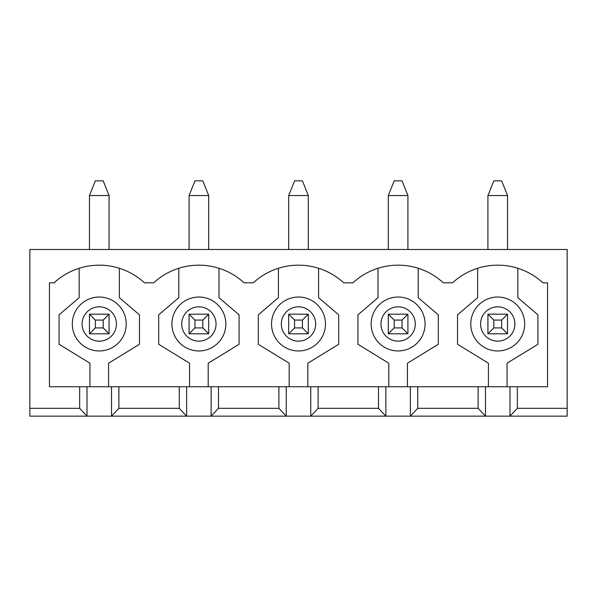 <?xml version="1.0" encoding="UTF-8"?>
<svg xmlns="http://www.w3.org/2000/svg" width="597" height="597" viewBox="0 0 597 597"><rect width="100%" height="100%" fill="white"/><g stroke="black" fill="none" stroke-linecap="round" stroke-linejoin="round"><path stroke-width="0.9" d="M493.809 320.074L493.809 327.917L501.652 327.917L501.652 320.074L493.809 320.074L487.928 314.186L507.54 314.186L507.54 333.798L487.928 333.798L493.809 327.917M507.54 249.479L507.54 195.547L501.652 180.846L493.809 180.846L487.928 195.547L487.928 249.479M507.54 195.547L487.928 195.547M501.652 320.074L507.54 314.186M507.54 333.798L501.652 327.917M487.928 333.798L487.928 314.186M394.192 320.074L394.192 327.917L402.035 327.917L402.035 320.074L394.192 320.074L388.311 314.186L407.923 314.186L407.923 333.798L388.311 333.798L394.192 327.917M407.923 249.479L407.923 195.547L402.035 180.846L394.192 180.846L388.311 195.547L388.311 249.479M407.923 195.547L388.311 195.547M402.035 320.074L407.923 314.186M407.923 333.798L402.035 327.917M388.311 333.798L388.311 314.186M294.575 320.074L294.575 327.917L302.425 327.917L302.425 320.074L294.575 320.074L288.694 314.186L308.306 314.186L308.306 333.798L288.694 333.798L294.575 327.917M308.306 249.479L308.306 195.547L302.425 180.846L294.575 180.846L288.694 195.547L288.694 249.479M308.306 195.547L288.694 195.547M302.425 320.074L308.306 314.186M308.306 333.798L302.425 327.917M288.694 333.798L288.694 314.186M194.965 320.074L194.965 327.917L202.808 327.917L202.808 320.074L194.965 320.074L189.077 314.186L208.689 314.186L208.689 333.798L189.077 333.798L194.965 327.917M208.689 249.479L208.689 195.547L202.808 180.846L194.965 180.846L189.077 195.547L189.077 249.479M208.689 195.547L189.077 195.547M202.808 320.074L208.689 314.186M208.689 333.798L202.808 327.917M189.077 333.798L189.077 314.186M95.348 320.074L95.348 327.917L103.191 327.917L103.191 320.074L95.348 320.074L89.46 314.186L109.072 314.186L109.072 333.798L89.46 333.798L95.348 327.917M109.072 249.479L109.072 195.547L103.191 180.846L95.348 180.846L89.46 195.547L89.46 249.479M109.072 195.547L89.46 195.547M103.191 320.074L109.072 314.186M109.072 333.798L103.191 327.917M89.46 333.798L89.46 314.186M118.878 386.744L49.461 386.744L49.461 282.814L54.081 282.814A66.67 66.67 0 0 1 144.452 282.814L153.698 282.814A66.67 66.67 0 0 1 244.069 282.814L253.315 282.814A66.67 66.67 0 0 1 343.685 282.814L352.931 282.814A66.67 66.67 0 0 1 443.302 282.814L452.548 282.814A66.67 66.67 0 0 1 542.919 282.814L547.539 282.814L547.539 386.744L118.878 386.744L118.878 408.311L111.527 416.154L29.85 416.154L29.85 249.479L567.15 249.479L567.15 408.311L517.345 408.311L509.987 416.154L111.527 416.154L111.527 386.744M87.013 386.744L87.013 416.154L79.655 408.311L29.85 408.311M186.63 386.744L186.63 416.154L179.272 408.311L118.878 408.311M567.15 408.311L567.15 416.154L509.987 416.154L509.987 386.744M517.345 386.744L517.345 408.311M79.655 408.311L79.655 386.744M477.63 268.269L477.63 297.679L457.533 314.858L457.533 344.275L488.421 363.215L488.421 386.744M507.047 386.744L507.047 363.215L537.934 344.275L537.934 314.858L517.83 297.679L517.83 268.269M485.473 386.744L485.473 416.154L478.122 408.311L417.728 408.311L410.37 416.154L410.37 386.744M417.728 386.744L417.728 408.311M478.122 408.311L478.122 386.744M286.247 386.744L286.247 416.154L278.889 408.311L218.495 408.311L211.137 416.154L211.137 386.744M218.495 386.744L218.495 408.311M278.889 408.311L278.889 386.744M378.013 268.269L378.013 297.679L357.916 314.858L357.916 344.275L388.804 363.215L388.804 386.744M307.813 386.744L307.813 363.215L338.7 344.275L338.7 314.858L318.597 297.679L318.597 268.269M278.403 268.269L278.403 297.679L258.3 314.858L258.3 344.275L289.187 363.215L289.187 386.744M208.196 386.744L208.196 363.215L239.084 344.275L239.084 314.858L218.987 297.679L218.987 268.269M178.787 268.269L178.787 297.679L158.683 314.858L158.683 344.275L189.57 363.215L189.57 386.744M179.272 408.311L179.272 386.744M79.17 268.269L79.17 297.679L59.066 314.858L59.066 344.275L89.953 363.215L89.953 386.744M108.579 386.744L108.579 363.215L139.467 344.275L139.467 314.858L119.37 297.679L119.37 268.269M470.772 323.992A26.962 26.962 0 0 1 511.211 300.642A26.962 26.962 0 0 1 511.211 347.342A26.962 26.962 0 0 1 470.772 323.992M371.155 323.992A26.962 26.962 0 0 1 411.594 300.642A26.962 26.962 0 0 1 411.594 347.342A26.962 26.962 0 0 1 371.155 323.992M271.538 323.992A26.962 26.962 0 0 1 311.985 300.642A26.962 26.962 0 0 1 311.985 347.342A26.962 26.962 0 0 1 271.538 323.992M310.753 386.744L310.753 416.154L318.111 408.311L318.111 386.744M171.921 323.992A26.962 26.962 0 0 1 212.368 300.642A26.962 26.962 0 0 1 212.368 347.342A26.962 26.962 0 0 1 171.921 323.992M72.304 323.992A26.962 26.962 0 0 1 112.751 300.642A26.962 26.962 0 0 1 112.751 347.342A26.962 26.962 0 0 1 72.304 323.992M385.863 386.744L385.863 416.154L378.505 408.311L378.505 386.744M407.43 386.744L407.43 363.215L438.317 344.275L438.317 314.858L418.213 297.679L418.213 268.269M378.505 408.311L318.111 408.311M480.578 323.992A17.156 17.156 0 0 1 506.308 309.134A17.156 17.156 0 0 1 506.308 338.85A17.156 17.156 0 0 1 480.578 323.992M380.961 323.992A17.156 17.156 0 0 1 406.699 309.134A17.156 17.156 0 0 1 406.699 338.85A17.156 17.156 0 0 1 380.961 323.992M281.344 323.992A17.156 17.156 0 0 1 307.082 309.134A17.156 17.156 0 0 1 307.082 338.85A17.156 17.156 0 0 1 281.344 323.992M181.727 323.992A17.156 17.156 0 0 1 207.465 309.134A17.156 17.156 0 0 1 207.465 338.85A17.156 17.156 0 0 1 181.727 323.992M82.11 323.992A17.156 17.156 0 0 1 107.848 309.134A17.156 17.156 0 0 1 107.848 338.85A17.156 17.156 0 0 1 82.11 323.992"/></g></svg>
